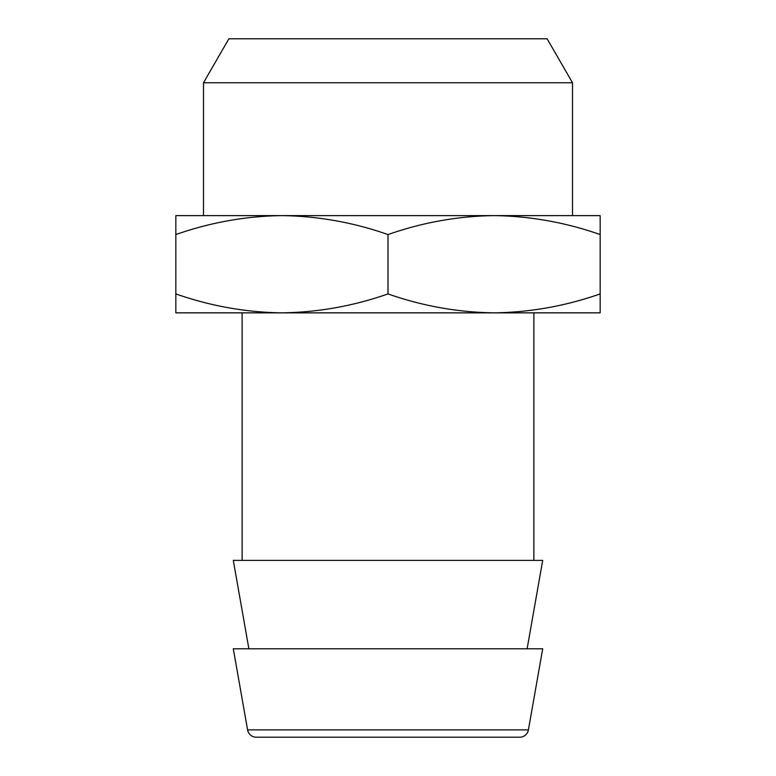 <?xml version="1.0" encoding="UTF-8"?>
<svg xmlns="http://www.w3.org/2000/svg" width="776" height="776" viewBox="0 0 776 776"><rect width="100%" height="100%" fill="white"/><g stroke="black" fill="none" stroke-linecap="round" stroke-linejoin="round"><path stroke-width="1.16" d="M247.593 729.896L528.408 729.896L542.705 648.794L233.295 648.794L247.593 729.896A8.837 8.837 0 0 0 256.293 737.2L273.074 737.2M528.408 729.896A8.837 8.837 0 0 1 519.707 737.2L256.293 737.2M203.496 82.751L228.871 38.8L547.128 38.8L572.504 82.751L203.496 82.751L203.496 215.612L572.504 215.612L572.504 82.751M527.117 648.794L542.705 560.388L233.295 560.388L248.883 648.794M494.089 215.612L600.168 215.612L600.168 234.565C565.588 222.431 530.231 216.116 494.089 215.612C457.947 216.116 422.58 222.431 388 234.565L388 293.91C422.58 306.035 457.947 312.35 494.089 312.854L533.869 312.854L533.869 560.388M502.926 737.2L519.707 737.2M175.832 215.612L281.911 215.612C245.769 216.116 210.412 222.431 175.832 234.565L175.832 215.612M388 234.565C353.42 222.431 318.053 216.116 281.911 215.612M175.832 293.91C210.412 306.035 245.769 312.35 281.911 312.854L175.832 312.854L175.832 234.565M600.168 234.565L600.168 312.854L494.089 312.854C530.231 312.35 565.588 306.035 600.168 293.91M494.089 312.854L281.911 312.854C318.053 312.35 353.42 306.035 388 293.91M242.131 560.388L242.131 312.854"/></g></svg>
